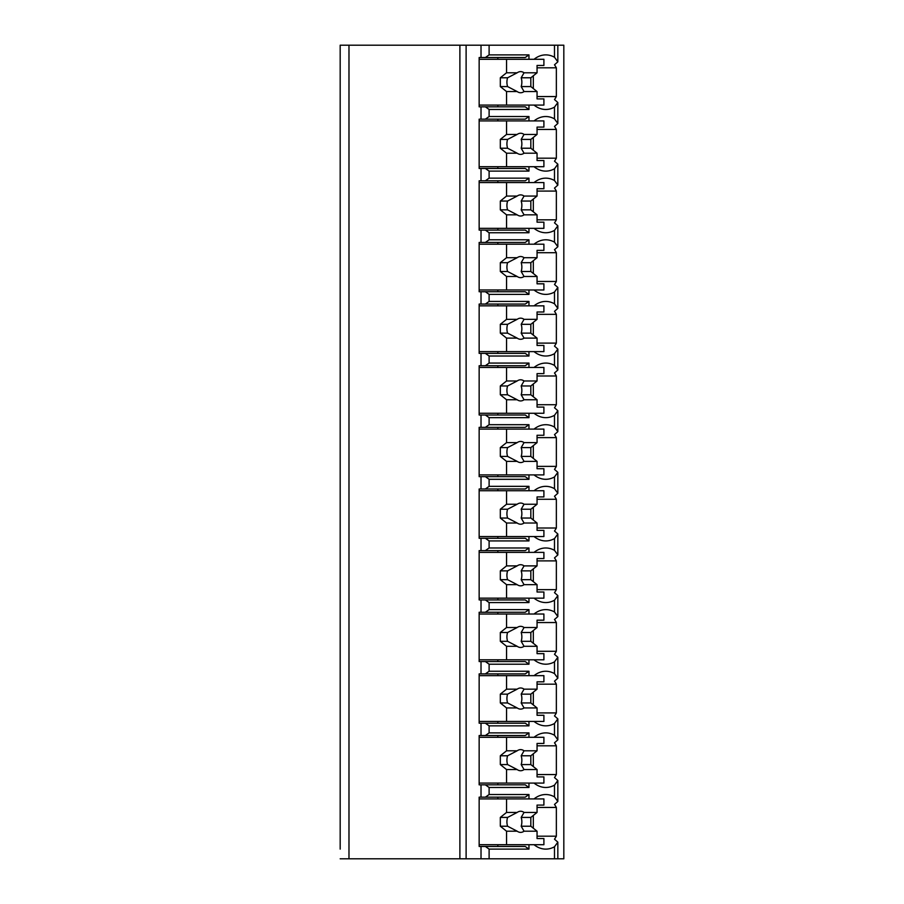 <?xml version="1.0" encoding="UTF-8"?>
<svg xmlns="http://www.w3.org/2000/svg" width="904" height="904" viewBox="0 0 904 904"><rect width="100%" height="100%" fill="white"/><g stroke="black" fill="none" stroke-linecap="round" stroke-linejoin="round"><path stroke-width="1.36" d="M537.055 836.189L556.356 836.189A33.459 23.662 90 0 1 554.491 839.194L557.836 842.155L557.836 858.8L563.825 858.8L563.825 45.2L340.175 45.2L340.175 54.884M340.175 45.2L340.175 849.116M340.175 787.474L340.175 794.526M340.175 725.844L340.175 732.884M340.175 664.203L340.175 671.254M340.175 602.572L340.175 609.612M340.175 540.931L340.175 547.982M340.175 479.301L340.175 486.341M340.175 417.659L340.175 424.699M340.175 356.018L340.175 363.069M340.175 294.388L340.175 301.427M340.175 232.746L340.175 239.797M340.175 171.116L340.175 178.156M340.175 109.474L340.175 116.526M557.836 858.8L340.175 858.8M348.978 45.2L348.978 858.8M528.964 105.079L528.964 109.474L489.109 109.474L485.38 106.841L479.154 106.841L479.154 57.528L481.018 57.528L481.018 45.2M481.018 106.841L481.018 119.158L479.154 119.158L479.154 168.472L481.018 168.472L481.018 180.8L479.154 180.8L479.154 230.113L481.018 230.113L481.018 242.441L479.154 242.441L479.154 291.743L481.018 291.743L481.018 304.072L479.154 304.072L479.154 353.385L481.018 353.385L481.018 365.713L479.154 365.713L479.154 415.015L481.018 415.015L481.018 427.343L479.154 427.343L479.154 476.657L481.018 476.657L481.018 488.985L479.154 488.985L479.154 538.287L481.018 538.287L481.018 550.615L479.154 550.615L479.154 599.928L481.018 599.928L481.018 612.257L479.154 612.257L479.154 661.558L481.018 661.558L481.018 673.887L479.154 673.887L479.154 723.2L481.018 723.2L481.018 735.528L479.154 735.528L479.154 784.841L481.018 784.841L481.018 797.159L479.154 797.159L479.154 846.472L481.018 846.472L481.018 858.8M485.38 57.528L489.109 54.884L528.964 54.884L525.224 57.528L481.018 57.528M485.38 846.472L525.224 846.472L528.964 849.116L489.109 849.116L485.38 846.472L481.018 846.472M489.109 849.116L489.109 858.8M528.964 783.079L528.964 787.474L489.109 787.474L485.38 784.841L481.018 784.841M489.109 787.474L489.109 794.526L528.964 794.526L525.224 797.159L485.38 797.159L489.109 794.526M485.38 797.159L481.018 797.159M528.964 721.437L528.964 725.844L489.109 725.844L485.38 723.2L481.018 723.2M489.109 725.844L489.109 732.884L528.964 732.884L528.964 737.291M481.018 735.528L485.38 735.528L489.109 732.884M528.964 659.807L528.964 664.203L489.109 664.203L485.38 661.558L481.018 661.558M489.109 664.203L489.109 671.254L528.964 671.254L528.964 675.65M481.018 673.887L485.38 673.887L489.109 671.254M528.964 598.165L528.964 602.572L489.109 602.572L485.38 599.928L481.018 599.928M489.109 602.572L489.109 609.612L528.964 609.612L528.964 614.019M481.018 612.257L485.38 612.257L489.109 609.612M528.964 536.535L528.964 540.931L489.109 540.931L485.38 538.287L481.018 538.287M489.109 540.931L489.109 547.982L528.964 547.982L528.964 552.378M481.018 550.615L485.38 550.615L489.109 547.982M528.964 474.894L528.964 479.301L489.109 479.301L485.38 476.657L481.018 476.657M489.109 479.301L489.109 486.341L528.964 486.341L528.964 490.748M481.018 488.985L485.38 488.985L489.109 486.341M528.964 413.252L528.964 417.659L489.109 417.659L485.38 415.015L481.018 415.015M489.109 417.659L489.109 424.699L528.964 424.699L528.964 429.106M481.018 427.343L485.38 427.343L489.109 424.699M528.964 351.622L528.964 356.018L489.109 356.018L485.38 353.385L481.018 353.385M489.109 356.018L489.109 363.069L528.964 363.069L528.964 367.465M481.018 365.713L485.38 365.713L489.109 363.069M528.964 289.981L528.964 294.388L489.109 294.388L485.38 291.743L481.018 291.743M489.109 294.388L489.109 301.427L528.964 301.427L528.964 305.834M481.018 304.072L485.38 304.072L489.109 301.427M528.964 228.35L528.964 232.746L489.109 232.746L485.38 230.113L481.018 230.113M489.109 232.746L489.109 239.797L528.964 239.797L528.964 244.193M481.018 242.441L485.38 242.441L489.109 239.797M528.964 166.709L528.964 171.116L489.109 171.116L485.38 168.472L481.018 168.472M489.109 171.116L489.109 178.156L528.964 178.156L528.964 182.563M481.018 180.8L485.38 180.8L489.109 178.156M489.109 109.474L489.109 116.526L528.964 116.526L528.964 120.921M481.018 119.158L485.38 119.158L489.109 116.526M489.109 45.2L489.109 54.884M528.964 844.709L528.964 849.116M534.038 844.709A33.459 23.662 90 0 0 545.767 849.116A33.459 23.662 90 0 0 554.491 846.765L554.491 858.8M534.038 783.079A33.459 23.662 90 0 0 545.767 787.474A33.459 23.662 90 0 0 554.491 785.124L554.491 796.876A33.459 23.662 90 0 0 545.767 794.526A33.459 23.662 90 0 0 534.038 798.921M528.964 794.526L528.964 798.921M534.038 721.437A33.459 23.662 90 0 0 545.767 725.844A33.459 23.662 90 0 0 554.491 723.482L554.491 735.234A33.459 23.662 90 0 0 545.767 732.884A33.459 23.662 90 0 0 534.038 737.291M534.038 659.807A33.459 23.662 90 0 0 545.767 664.203A33.459 23.662 90 0 0 554.491 661.852L554.491 673.604A33.459 23.662 90 0 0 545.767 671.254A33.459 23.662 90 0 0 534.038 675.65M534.038 598.165A33.459 23.662 90 0 0 545.767 602.572A33.459 23.662 90 0 0 554.491 600.211L554.491 611.963A33.459 23.662 90 0 0 545.767 609.612A33.459 23.662 90 0 0 534.038 614.019M534.038 536.535A33.459 23.662 90 0 0 545.767 540.931A33.459 23.662 90 0 0 554.491 538.581L554.491 550.333A33.459 23.662 90 0 0 545.767 547.982A33.459 23.662 90 0 0 534.038 552.378M534.038 474.894A33.459 23.662 90 0 0 545.767 479.301A33.459 23.662 90 0 0 554.491 476.939L554.491 488.691A33.459 23.662 90 0 0 545.767 486.341A33.459 23.662 90 0 0 534.038 490.748M534.038 413.252A33.459 23.662 90 0 0 545.767 417.659A33.459 23.662 90 0 0 554.491 415.309L554.491 427.061A33.459 23.662 90 0 0 545.767 424.699A33.459 23.662 90 0 0 534.038 429.106M534.038 351.622A33.459 23.662 90 0 0 545.767 356.018A33.459 23.662 90 0 0 554.491 353.667L554.491 365.419A33.459 23.662 90 0 0 545.767 363.069A33.459 23.662 90 0 0 534.038 367.465M534.038 289.981A33.459 23.662 90 0 0 545.767 294.388A33.459 23.662 90 0 0 554.491 292.037L554.491 303.789A33.459 23.662 90 0 0 545.767 301.427A33.459 23.662 90 0 0 534.038 305.834M534.038 228.35A33.459 23.662 90 0 0 545.767 232.746A33.459 23.662 90 0 0 554.491 230.396L554.491 242.148A33.459 23.662 90 0 0 545.767 239.797A33.459 23.662 90 0 0 534.038 244.193M534.038 166.709A33.459 23.662 90 0 0 545.767 171.116A33.459 23.662 90 0 0 554.491 168.765L554.491 180.517A33.459 23.662 90 0 0 545.767 178.156A33.459 23.662 90 0 0 534.038 182.563M534.038 105.079A33.459 23.662 90 0 0 545.767 109.474A33.459 23.662 90 0 0 554.491 107.124L554.491 118.876A33.459 23.662 90 0 0 545.767 116.526A33.459 23.662 90 0 0 534.038 120.921M554.491 45.2L554.491 57.234A33.459 23.662 90 0 0 545.767 54.884A33.459 23.662 90 0 0 534.038 59.291M528.964 54.884L528.964 59.291M497.833 846.472L497.833 844.709M497.833 798.921L497.833 797.159M533.315 828.211L533.315 815.419M557.836 842.155L554.491 846.765M554.491 107.124L557.836 102.525L554.491 99.564A33.459 23.662 90 0 0 556.356 96.558L556.356 67.811A33.459 23.662 90 0 0 554.491 64.805L557.836 61.845L554.491 57.234M556.356 836.189L556.356 807.441A33.459 23.662 90 0 0 554.491 804.436L557.836 801.475L554.491 796.876M554.491 785.124L557.836 780.525L554.491 777.564A33.459 23.662 90 0 0 556.356 774.558L556.356 745.811A33.459 23.662 90 0 0 554.491 742.805L557.836 739.845L554.491 735.234M554.491 723.482L557.836 718.883L554.491 715.923A33.459 23.662 90 0 0 556.356 712.917L556.356 684.17A33.459 23.662 90 0 0 554.491 681.164L557.836 678.203L554.491 673.604M554.491 661.852L557.836 657.253L554.491 654.293A33.459 23.662 90 0 0 556.356 651.287L556.356 622.54A33.459 23.662 90 0 0 554.491 619.522L557.836 616.573L554.491 611.963M554.491 600.211L557.836 595.612L554.491 592.651A33.459 23.662 90 0 0 556.356 589.645L556.356 560.898A33.459 23.662 90 0 0 554.491 557.892L557.836 554.932L554.491 550.333M554.491 538.581L557.836 533.981L554.491 531.021A33.459 23.662 90 0 0 556.356 528.015L556.356 499.268A33.459 23.662 90 0 0 554.491 496.251L557.836 493.29L554.491 488.691M554.491 476.939L557.836 472.34L554.491 469.379A33.459 23.662 90 0 0 556.356 466.374L556.356 437.626A33.459 23.662 90 0 0 554.491 434.621L557.836 431.66L554.491 427.061M554.491 415.309L557.836 410.71L554.491 407.749A33.459 23.662 90 0 0 556.356 404.732L556.356 375.985A33.459 23.662 90 0 0 554.491 372.979L557.836 370.018L554.491 365.419M554.491 353.667L557.836 349.068L554.491 346.108A33.459 23.662 90 0 0 556.356 343.102L556.356 314.355A33.459 23.662 90 0 0 554.491 311.349L557.836 308.388L554.491 303.789M554.491 292.037L557.836 287.427L554.491 284.477A33.459 23.662 90 0 0 556.356 281.46L556.356 252.713A33.459 23.662 90 0 0 554.491 249.707L557.836 246.747L554.491 242.148M554.491 230.396L557.836 225.797L554.491 222.836A33.459 23.662 90 0 0 556.356 219.83L556.356 191.083A33.459 23.662 90 0 0 554.491 188.077L557.836 185.117L554.491 180.517M554.491 168.765L557.836 164.155L554.491 161.195A33.459 23.662 90 0 0 556.356 158.189L556.356 129.441A33.459 23.662 90 0 0 554.491 126.436L557.836 123.475L554.491 118.876M556.356 96.558L537.055 96.558M556.356 774.558L537.055 774.558M485.38 784.841L525.224 784.841L528.964 787.474M497.833 784.841L497.833 783.079M485.38 735.528L525.224 735.528L528.964 732.884M497.833 737.291L497.833 735.528M556.356 745.811L537.055 745.811M533.315 766.581L533.315 753.789M479.154 737.291L543.903 737.291L543.903 743.45L537.055 743.45L537.055 750.795L524.049 750.795A10.565 7.469 90 0 0 520.614 749.619A10.565 7.469 90 0 0 517.178 750.795L506.545 750.795L500.319 755.778L500.319 764.581L507.596 764.581L517.178 769.564L506.545 769.564L506.545 783.079L543.903 783.079L543.903 776.909L537.055 776.909L537.055 769.564L524.049 769.564L521.179 764.581L530.829 764.581L537.055 769.564M506.545 737.291L506.545 750.795M517.178 769.564A10.565 7.469 90 0 0 520.614 770.75A10.565 7.469 90 0 0 524.049 769.564M537.055 750.795L530.829 755.778L530.829 764.581M521.179 764.581A10.565 7.469 90 0 0 521.179 755.778L530.829 755.778M521.179 755.778L524.049 750.795M517.178 750.795L507.596 755.778A10.565 7.469 90 0 0 507.596 764.581M500.319 755.778L507.596 755.778M500.319 764.581L506.545 769.564M479.154 783.079L506.545 783.079M556.356 807.441L537.055 807.441M556.356 712.917L537.055 712.917M485.38 723.2L525.224 723.2L528.964 725.844M497.833 723.2L497.833 721.437M485.38 673.887L525.224 673.887L528.964 671.254M497.833 675.65L497.833 673.887M556.356 684.17L537.055 684.17M533.315 704.939L533.315 692.148M479.154 675.65L543.903 675.65L543.903 681.819L537.055 681.819L537.055 689.164L524.049 689.164A10.565 7.469 90 0 0 520.614 687.978A10.565 7.469 90 0 0 517.178 689.164L506.545 689.164L500.319 694.148L500.319 702.95L507.596 702.95L517.178 707.934L506.545 707.934L506.545 721.437L543.903 721.437L543.903 715.279L537.055 715.279L537.055 707.934L524.049 707.934L521.179 702.95L530.829 702.95L537.055 707.934M506.545 675.65L506.545 689.164M517.178 707.934A10.565 7.469 90 0 0 520.614 709.109A10.565 7.469 90 0 0 524.049 707.934M537.055 689.164L530.829 694.148L530.829 702.95M521.179 702.95A10.565 7.469 90 0 0 521.179 694.148L530.829 694.148M521.179 694.148L524.049 689.164M517.178 689.164L507.596 694.148A10.565 7.469 90 0 0 507.596 702.95M500.319 694.148L507.596 694.148M500.319 702.95L506.545 707.934M479.154 721.437L506.545 721.437M556.356 651.287L537.055 651.287M485.38 661.558L525.224 661.558L528.964 664.203M497.833 661.558L497.833 659.807M485.38 612.257L525.224 612.257L528.964 609.612M497.833 614.019L497.833 612.257M556.356 622.54L537.055 622.54M533.315 643.309L533.315 630.517M479.154 614.019L543.903 614.019L543.903 620.178L537.055 620.178L537.055 627.523L524.049 627.523A10.565 7.469 90 0 0 520.614 626.348A10.565 7.469 90 0 0 517.178 627.523L506.545 627.523L500.319 632.506L500.319 641.309L507.596 641.309L517.178 646.292L506.545 646.292L506.545 659.807L543.903 659.807L543.903 653.637L537.055 653.637L537.055 646.292L524.049 646.292L521.179 641.309L530.829 641.309L537.055 646.292M506.545 614.019L506.545 627.523M517.178 646.292A10.565 7.469 90 0 0 520.614 647.479A10.565 7.469 90 0 0 524.049 646.292M537.055 627.523L530.829 632.506L530.829 641.309M521.179 641.309A10.565 7.469 90 0 0 521.179 632.506L530.829 632.506M521.179 632.506L524.049 627.523M517.178 627.523L507.596 632.506A10.565 7.469 90 0 0 507.596 641.309M500.319 632.506L507.596 632.506M500.319 641.309L506.545 646.292M479.154 659.807L506.545 659.807M556.356 589.645L537.055 589.645M485.38 599.928L525.224 599.928L528.964 602.572M497.833 599.928L497.833 598.165M485.38 550.615L525.224 550.615L528.964 547.982M497.833 552.378L497.833 550.615M556.356 560.898L537.055 560.898M533.315 581.667L533.315 568.876M479.154 552.378L543.903 552.378L543.903 558.548L537.055 558.548L537.055 565.893L524.049 565.893A10.565 7.469 90 0 0 520.614 564.706A10.565 7.469 90 0 0 517.178 565.893L506.545 565.893L500.319 570.865L500.319 579.679L507.596 579.679L517.178 584.662L506.545 584.662L506.545 598.165L543.903 598.165L543.903 592.007L537.055 592.007L537.055 584.662L524.049 584.662L521.179 579.679L530.829 579.679L537.055 584.662M506.545 552.378L506.545 565.893M517.178 584.662A10.565 7.469 90 0 0 520.614 585.837A10.565 7.469 90 0 0 524.049 584.662M537.055 565.893L530.829 570.865L530.829 579.679M521.179 579.679A10.565 7.469 90 0 0 521.179 570.865L530.829 570.865M521.179 570.865L524.049 565.893M517.178 565.893L507.596 570.865A10.565 7.469 90 0 0 507.596 579.679M500.319 570.865L507.596 570.865M500.319 579.679L506.545 584.662M479.154 598.165L506.545 598.165M556.356 528.015L537.055 528.015M485.38 538.287L525.224 538.287L528.964 540.931M497.833 538.287L497.833 536.535M485.38 488.985L525.224 488.985L528.964 486.341M497.833 490.748L497.833 488.985M556.356 499.268L537.055 499.268M533.315 520.037L533.315 507.246M479.154 490.748L543.903 490.748L543.903 496.906L537.055 496.906L537.055 504.251L524.049 504.251A10.565 7.469 90 0 0 520.614 503.065A10.565 7.469 90 0 0 517.178 504.251L506.545 504.251L500.319 509.234L500.319 518.037L507.596 518.037L517.178 523.02L506.545 523.02L506.545 536.535L543.903 536.535L543.903 530.365L537.055 530.365L537.055 523.02L524.049 523.02L521.179 518.037L530.829 518.037L537.055 523.02M506.545 490.748L506.545 504.251M517.178 523.02A10.565 7.469 90 0 0 520.614 524.207A10.565 7.469 90 0 0 524.049 523.02M537.055 504.251L530.829 509.234L530.829 518.037M521.179 518.037A10.565 7.469 90 0 0 521.179 509.234L530.829 509.234M521.179 509.234L524.049 504.251M517.178 504.251L507.596 509.234A10.565 7.469 90 0 0 507.596 518.037M500.319 509.234L507.596 509.234M500.319 518.037L506.545 523.02M479.154 536.535L506.545 536.535M556.356 466.374L537.055 466.374M485.38 476.657L525.224 476.657L528.964 479.301M497.833 476.657L497.833 474.894M485.38 427.343L525.224 427.343L528.964 424.699M497.833 429.106L497.833 427.343M556.356 437.626L537.055 437.626M533.315 458.396L533.315 445.604M479.154 429.106L543.903 429.106L543.903 435.265L537.055 435.265L537.055 442.621L524.049 442.621A10.565 7.469 90 0 0 520.614 441.434A10.565 7.469 90 0 0 517.178 442.621L506.545 442.621L500.319 447.593L500.319 456.407L507.596 456.407L517.178 461.379L506.545 461.379L506.545 474.894L543.903 474.894L543.903 468.735L537.055 468.735L537.055 461.379L524.049 461.379L521.179 456.407L530.829 456.407L537.055 461.379M506.545 429.106L506.545 442.621M517.178 461.379A10.565 7.469 90 0 0 520.614 462.565A10.565 7.469 90 0 0 524.049 461.379M537.055 442.621L530.829 447.593L530.829 456.407M521.179 456.407A10.565 7.469 90 0 0 521.179 447.593L530.829 447.593M521.179 447.593L524.049 442.621M517.178 442.621L507.596 447.593A10.565 7.469 90 0 0 507.596 456.407M500.319 447.593L507.596 447.593M500.319 456.407L506.545 461.379M479.154 474.894L506.545 474.894M556.356 404.732L537.055 404.732M485.38 415.015L525.224 415.015L528.964 417.659M497.833 415.015L497.833 413.252M485.38 365.713L525.224 365.713L528.964 363.069M497.833 367.465L497.833 365.713M556.356 375.985L537.055 375.985M533.315 396.754L533.315 383.963M479.154 367.465L543.903 367.465L543.903 373.634L537.055 373.634L537.055 380.979L524.049 380.979A10.565 7.469 90 0 0 520.614 379.793A10.565 7.469 90 0 0 517.178 380.979L506.545 380.979L500.319 385.963L500.319 394.765L507.596 394.765L517.178 399.749L506.545 399.749L506.545 413.252L543.903 413.252L543.903 407.094L537.055 407.094L537.055 399.749L524.049 399.749L521.179 394.765L530.829 394.765L537.055 399.749M506.545 367.465L506.545 380.979M517.178 399.749A10.565 7.469 90 0 0 520.614 400.935A10.565 7.469 90 0 0 524.049 399.749M537.055 380.979L530.829 385.963L530.829 394.765M521.179 394.765A10.565 7.469 90 0 0 521.179 385.963L530.829 385.963M521.179 385.963L524.049 380.979M517.178 380.979L507.596 385.963A10.565 7.469 90 0 0 507.596 394.765M500.319 385.963L507.596 385.963M500.319 394.765L506.545 399.749M479.154 413.252L506.545 413.252M556.356 343.102L537.055 343.102M485.38 353.385L525.224 353.385L528.964 356.018M497.833 353.385L497.833 351.622M485.38 304.072L525.224 304.072L528.964 301.427M497.833 305.834L497.833 304.072M556.356 314.355L537.055 314.355M533.315 335.124L533.315 322.332M479.154 305.834L543.903 305.834L543.903 311.993L537.055 311.993L537.055 319.338L524.049 319.338A10.565 7.469 90 0 0 520.614 318.163A10.565 7.469 90 0 0 517.178 319.338L506.545 319.338L500.319 324.321L500.319 333.135L507.596 333.135L517.178 338.107L506.545 338.107L506.545 351.622L543.903 351.622L543.903 345.452L537.055 345.452L537.055 338.107L524.049 338.107L521.179 333.135L530.829 333.135L537.055 338.107M506.545 305.834L506.545 319.338M517.178 338.107A10.565 7.469 90 0 0 520.614 339.294A10.565 7.469 90 0 0 524.049 338.107M537.055 319.338L530.829 324.321L530.829 333.135M521.179 333.135A10.565 7.469 90 0 0 521.179 324.321L530.829 324.321M521.179 324.321L524.049 319.338M517.178 319.338L507.596 324.321A10.565 7.469 90 0 0 507.596 333.135M500.319 324.321L507.596 324.321M500.319 333.135L506.545 338.107M479.154 351.622L506.545 351.622M556.356 281.46L537.055 281.46M485.38 291.743L525.224 291.743L528.964 294.388M497.833 291.743L497.833 289.981M485.38 242.441L525.224 242.441L528.964 239.797M497.833 244.193L497.833 242.441M556.356 252.713L537.055 252.713M533.315 273.483L533.315 260.691M479.154 244.193L543.903 244.193L543.903 250.363L537.055 250.363L537.055 257.708L524.049 257.708A10.565 7.469 90 0 0 520.614 256.521A10.565 7.469 90 0 0 517.178 257.708L506.545 257.708L500.319 262.691L500.319 271.494L507.596 271.494L517.178 276.477L506.545 276.477L506.545 289.981L543.903 289.981L543.903 283.822L537.055 283.822L537.055 276.477L524.049 276.477L521.179 271.494L530.829 271.494L537.055 276.477M506.545 244.193L506.545 257.708M517.178 276.477A10.565 7.469 90 0 0 520.614 277.652A10.565 7.469 90 0 0 524.049 276.477M537.055 257.708L530.829 262.691L530.829 271.494M521.179 271.494A10.565 7.469 90 0 0 521.179 262.691L530.829 262.691M521.179 262.691L524.049 257.708M517.178 257.708L507.596 262.691A10.565 7.469 90 0 0 507.596 271.494M500.319 262.691L507.596 262.691M500.319 271.494L506.545 276.477M479.154 289.981L506.545 289.981M556.356 219.83L537.055 219.83M485.38 230.113L525.224 230.113L528.964 232.746M497.833 230.113L497.833 228.35M485.38 180.8L525.224 180.8L528.964 178.156M497.833 182.563L497.833 180.8M556.356 191.083L537.055 191.083M533.315 211.852L533.315 199.061M479.154 182.563L543.903 182.563L543.903 188.721L537.055 188.721L537.055 196.066L524.049 196.066A10.565 7.469 90 0 0 520.614 194.891A10.565 7.469 90 0 0 517.178 196.066L506.545 196.066L500.319 201.05L500.319 209.852L507.596 209.852L517.178 214.836L506.545 214.836L506.545 228.35L543.903 228.35L543.903 222.181L537.055 222.181L537.055 214.836L524.049 214.836L521.179 209.852L530.829 209.852L537.055 214.836M506.545 182.563L506.545 196.066M517.178 214.836A10.565 7.469 90 0 0 520.614 216.022A10.565 7.469 90 0 0 524.049 214.836M537.055 196.066L530.829 201.05L530.829 209.852M521.179 209.852A10.565 7.469 90 0 0 521.179 201.05L530.829 201.05M521.179 201.05L524.049 196.066M517.178 196.066L507.596 201.05A10.565 7.469 90 0 0 507.596 209.852M500.319 201.05L507.596 201.05M500.319 209.852L506.545 214.836M479.154 228.35L506.545 228.35M556.356 158.189L537.055 158.189M485.38 168.472L525.224 168.472L528.964 171.116M497.833 168.472L497.833 166.709M485.38 119.158L525.224 119.158L528.964 116.526M497.833 120.921L497.833 119.158M556.356 129.441L537.055 129.441M533.315 150.211L533.315 137.419M479.154 120.921L543.903 120.921L543.903 127.091L537.055 127.091L537.055 134.436L524.049 134.436A10.565 7.469 90 0 0 520.614 133.25A10.565 7.469 90 0 0 517.178 134.436L506.545 134.436L500.319 139.419L500.319 148.222L507.596 148.222L517.178 153.205L506.545 153.205L506.545 166.709L543.903 166.709L543.903 160.55L537.055 160.55L537.055 153.205L524.049 153.205L521.179 148.222L530.829 148.222L537.055 153.205M506.545 120.921L506.545 134.436M517.178 153.205A10.565 7.469 90 0 0 520.614 154.381A10.565 7.469 90 0 0 524.049 153.205M537.055 134.436L530.829 139.419L530.829 148.222M521.179 148.222A10.565 7.469 90 0 0 521.179 139.419L530.829 139.419M521.179 139.419L524.049 134.436M517.178 134.436L507.596 139.419A10.565 7.469 90 0 0 507.596 148.222M500.319 139.419L507.596 139.419M500.319 148.222L506.545 153.205M479.154 166.709L506.545 166.709M556.356 67.811L537.055 67.811M533.315 88.581L533.315 75.789M497.833 106.841L497.833 105.079M497.833 59.291L497.833 57.528M485.38 106.841L525.224 106.841L528.964 109.474M479.154 59.291L543.903 59.291L543.903 65.45L537.055 65.45L537.055 72.795L524.049 72.795A10.565 7.469 90 0 0 520.614 71.619A10.565 7.469 90 0 0 517.178 72.795L506.545 72.795L500.319 77.778L500.319 86.581L507.596 86.581L517.178 91.564L506.545 91.564L506.545 105.079L543.903 105.079L543.903 98.909L537.055 98.909L537.055 91.564L524.049 91.564L521.179 86.581L530.829 86.581L537.055 91.564M506.545 59.291L506.545 72.795M517.178 91.564A10.565 7.469 90 0 0 520.614 92.75A10.565 7.469 90 0 0 524.049 91.564M537.055 72.795L530.829 77.778L530.829 86.581M521.179 86.581A10.565 7.469 90 0 0 521.179 77.778L530.829 77.778M521.179 77.778L524.049 72.795M517.178 72.795L507.596 77.778A10.565 7.469 90 0 0 507.596 86.581M500.319 77.778L507.596 77.778M500.319 86.581L506.545 91.564M479.154 105.079L506.545 105.079M479.154 798.921L543.903 798.921L543.903 805.091L537.055 805.091L537.055 812.436L524.049 812.436A10.565 7.469 90 0 0 520.614 811.25A10.565 7.469 90 0 0 517.178 812.436L506.545 812.436L500.319 817.419L500.319 826.222L507.596 826.222L517.178 831.205L506.545 831.205L506.545 844.709L543.903 844.709L543.903 838.55L537.055 838.55L537.055 831.205L524.049 831.205L521.179 826.222L530.829 826.222L537.055 831.205M506.545 798.921L506.545 812.436M517.178 831.205A10.565 7.469 90 0 0 520.614 832.381A10.565 7.469 90 0 0 524.049 831.205M537.055 812.436L530.829 817.419L530.829 826.222M521.179 826.222A10.565 7.469 90 0 0 521.179 817.419L530.829 817.419M521.179 817.419L524.049 812.436M517.178 812.436L507.596 817.419A10.565 7.469 90 0 0 507.596 826.222M500.319 817.419L507.596 817.419M500.319 826.222L506.545 831.205M479.154 844.709L506.545 844.709M459.887 45.2L459.887 858.8M466.114 45.2L466.114 858.8M557.836 780.525L557.836 801.475M557.836 718.883L557.836 739.845M557.836 657.253L557.836 678.203M557.836 595.612L557.836 616.573M557.836 533.981L557.836 554.932M557.836 472.34L557.836 493.29M557.836 410.71L557.836 431.66M557.836 349.068L557.836 370.018M557.836 287.427L557.836 308.388M557.836 225.797L557.836 246.747M557.836 164.155L557.836 185.117M557.836 102.525L557.836 123.475M557.836 45.2L557.836 61.845"/></g></svg>
